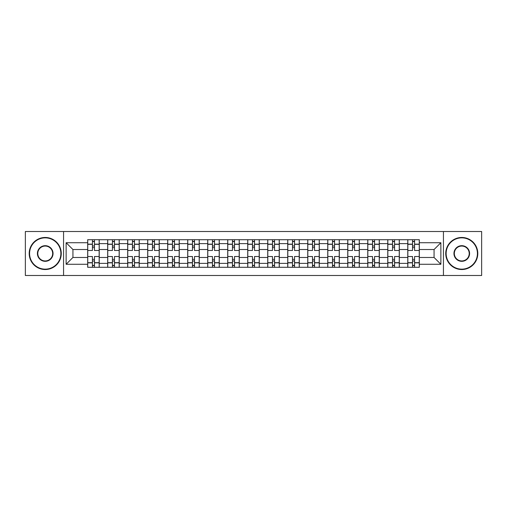 <?xml version="1.0" encoding="UTF-8"?>
<svg xmlns="http://www.w3.org/2000/svg" width="507" height="507" viewBox="0 0 507 507"><rect width="100%" height="100%" fill="white"/><g stroke="black" fill="none" stroke-linecap="round" stroke-linejoin="round"><path stroke-width="0.76" d="M443.435 275.491L481.65 275.491L481.65 231.509L25.35 231.509L25.35 275.491L443.435 275.491L443.435 231.509M107.687 267.284L107.687 243.626L99.22 243.626L99.22 267.284M99.22 243.626L99.22 239.716M107.687 243.626L107.687 239.716M119.227 239.716L119.227 267.284M127.688 267.284L127.688 239.716M139.235 239.716L139.235 267.284M147.695 267.284L147.695 239.716M159.236 239.716L159.236 267.284M167.703 267.284L167.703 239.716M179.244 239.716L179.244 267.284M187.71 267.284L187.71 239.716M199.251 239.716L199.251 267.284M207.718 267.284L207.718 239.716M219.258 239.716L219.258 267.284M227.725 267.284L227.725 239.716M239.266 239.716L239.266 267.284M247.727 267.284L247.727 239.716M259.273 239.716L259.273 267.284M267.734 267.284L267.734 239.716M279.275 239.716L279.275 267.284M287.742 267.284L287.742 239.716M299.282 239.716L299.282 267.284M307.749 267.284L307.749 239.716M319.29 239.716L319.29 267.284M327.756 267.284L327.756 239.716M339.297 239.716L339.297 267.284M347.764 267.284L347.764 239.716M359.305 239.716L359.305 267.284M367.765 267.284L367.765 239.716M379.312 239.716L379.312 267.284M387.773 267.284L387.773 239.716M399.313 239.716L399.313 267.284M407.78 267.284L407.78 239.716M407.78 257.474L399.313 257.474M387.773 257.474L379.312 257.474M367.765 257.474L359.305 257.474M347.764 257.474L339.297 257.474M327.756 257.474L319.29 257.474M307.749 257.474L299.282 257.474M287.742 257.474L279.275 257.474M267.734 257.474L259.273 257.474M247.727 257.474L239.266 257.474M227.725 257.474L219.258 257.474M207.718 257.474L199.251 257.474M187.71 257.474L179.244 257.474M167.703 257.474L159.236 257.474M147.695 257.474L139.235 257.474M127.688 257.474L119.227 257.474M107.687 257.474L99.22 257.474M407.78 249.526L399.313 249.526M387.773 249.526L379.312 249.526M367.765 249.526L359.305 249.526M347.764 249.526L339.297 249.526M327.756 249.526L319.29 249.526M307.749 249.526L299.282 249.526M287.742 249.526L279.275 249.526M267.734 249.526L259.273 249.526M247.727 249.526L239.266 249.526M227.725 249.526L219.258 249.526M207.718 249.526L199.251 249.526M187.71 249.526L179.244 249.526M167.703 249.526L159.236 249.526M147.695 249.526L139.235 249.526M127.688 249.526L119.227 249.526M107.687 249.526L99.22 249.526M72.932 257.474L87.679 257.474L87.679 249.526L72.932 249.526L72.932 257.474L66.132 264.274L66.132 242.726L87.679 242.726L87.679 249.526M419.321 249.526L419.321 257.474L434.068 257.474L434.068 249.526L419.321 249.526L419.321 239.716L87.679 239.716L87.679 242.726M419.321 242.726L440.868 242.726L440.868 264.274L419.321 264.274L419.321 257.474M87.679 257.474L87.679 267.284L419.321 267.284L419.321 264.274M87.679 264.274L66.132 264.274M63.565 275.491L63.565 231.509M94.473 265.364L92.42 265.364M92.42 241.636L94.473 241.636M114.481 265.364L112.427 265.364M112.427 241.636L114.481 241.636M134.488 265.364L132.435 265.364M132.435 241.636L134.488 241.636M154.496 265.364L152.442 265.364M152.442 241.636L154.496 241.636M174.503 265.364L172.45 265.364M172.45 241.636L174.503 241.636M194.504 265.364L192.457 265.364M192.457 241.636L194.504 241.636M214.512 265.364L212.458 265.364M212.458 241.636L214.512 241.636M234.519 265.364L232.466 265.364M232.466 241.636L234.519 241.636M254.527 265.364L252.473 265.364M252.473 241.636L254.527 241.636M274.534 265.364L272.481 265.364M272.481 241.636L274.534 241.636M294.542 265.364L292.488 265.364M292.488 241.636L294.542 241.636M314.543 265.364L312.496 265.364M312.496 241.636L314.543 241.636M334.55 265.364L332.497 265.364M332.497 241.636L334.55 241.636M354.558 265.364L352.504 265.364M352.504 241.636L354.558 241.636M374.565 265.364L372.512 265.364M372.512 241.636L374.565 241.636M394.573 265.364L392.519 265.364M392.519 241.636L394.573 241.636M414.58 265.364L412.527 265.364M412.527 241.636L414.58 241.636M66.132 242.726L72.932 249.526M434.068 257.474L440.868 264.274M434.068 249.526L440.868 242.726M99.157 267.284L99.157 250.483L94.473 250.483L94.473 239.716M92.42 239.716L92.42 250.483L87.743 250.483L87.743 239.716M99.157 250.483L99.157 239.716M87.743 267.284L87.743 256.517L92.42 256.517L92.42 267.284M94.473 267.284L94.473 256.517L99.157 256.517M92.42 247.663L94.473 247.663M87.743 256.517L87.743 250.483M94.473 259.337L92.42 259.337M94.473 265.617L92.42 265.617M92.42 261.004L94.473 261.004M94.473 245.996L92.42 245.996M92.42 241.383L94.473 241.383M119.164 267.284L119.164 250.483L114.481 250.483L114.481 239.716M112.427 239.716L112.427 250.483L107.75 250.483L107.75 239.716M119.164 250.483L119.164 239.716M107.75 267.284L107.75 256.517L112.427 256.517L112.427 267.284M114.481 267.284L114.481 256.517L119.164 256.517M112.427 247.663L114.481 247.663M107.75 256.517L107.75 250.483M114.481 259.337L112.427 259.337M114.481 265.617L112.427 265.617M112.427 261.004L114.481 261.004M114.481 245.996L112.427 245.996M112.427 241.383L114.481 241.383M139.172 267.284L139.172 250.483L134.488 250.483L134.488 239.716M132.435 239.716L132.435 250.483L127.758 250.483L127.758 239.716M139.172 250.483L139.172 239.716M127.758 267.284L127.758 256.517L132.435 256.517L132.435 267.284M134.488 267.284L134.488 256.517L139.172 256.517M132.435 247.663L134.488 247.663M127.758 256.517L127.758 250.483M134.488 259.337L132.435 259.337M134.488 265.617L132.435 265.617M132.435 261.004L134.488 261.004M134.488 245.996L132.435 245.996M132.435 241.383L134.488 241.383M159.173 267.284L159.173 250.483L154.496 250.483L154.496 239.716M152.442 239.716L152.442 250.483L147.759 250.483L147.759 239.716M159.173 250.483L159.173 239.716M147.759 267.284L147.759 256.517L152.442 256.517L152.442 267.284M154.496 267.284L154.496 256.517L159.173 256.517M152.442 247.663L154.496 247.663M147.759 256.517L147.759 250.483M154.496 259.337L152.442 259.337M154.496 265.617L152.442 265.617M152.442 261.004L154.496 261.004M154.496 245.996L152.442 245.996M152.442 241.383L154.496 241.383M179.18 267.284L179.18 250.483L174.503 250.483L174.503 239.716M172.45 239.716L172.45 250.483L167.766 250.483L167.766 239.716M179.18 250.483L179.18 239.716M167.766 267.284L167.766 256.517L172.45 256.517L172.45 267.284M174.503 267.284L174.503 256.517L179.18 256.517M172.45 247.663L174.503 247.663M167.766 256.517L167.766 250.483M174.503 259.337L172.45 259.337M174.503 265.617L172.45 265.617M172.45 261.004L174.503 261.004M174.503 245.996L172.45 245.996M172.45 241.383L174.503 241.383M199.188 267.284L199.188 250.483L194.504 250.483L194.504 239.716M192.457 239.716L192.457 250.483L187.774 250.483L187.774 239.716M199.188 250.483L199.188 239.716M187.774 267.284L187.774 256.517L192.457 256.517L192.457 267.284M194.504 267.284L194.504 256.517L199.188 256.517M192.457 247.663L194.504 247.663M187.774 256.517L187.774 250.483M194.504 259.337L192.457 259.337M194.504 265.617L192.457 265.617M192.457 261.004L194.504 261.004M194.504 245.996L192.457 245.996M192.457 241.383L194.504 241.383M45.231 269.147A15.647 15.647 0 0 0 60.872 253.5A15.647 15.647 0 0 0 45.231 237.853A15.647 15.647 0 0 0 29.583 253.5A15.647 15.647 0 0 0 45.231 269.147M45.231 237.466A16.034 16.034 0 0 1 61.258 253.5A16.034 16.034 0 0 1 45.231 269.534A16.034 16.034 0 0 1 29.197 253.5A16.034 16.034 0 0 1 45.231 237.466M45.231 261.32A7.82 7.82 0 0 1 37.404 253.5A7.82 7.82 0 0 1 45.231 245.68A7.82 7.82 0 0 1 53.051 253.5A7.82 7.82 0 0 1 45.231 261.32M45.231 246.06A7.44 7.44 0 0 0 37.791 253.5A7.44 7.44 0 0 0 45.231 260.94A7.44 7.44 0 0 0 52.665 253.5A7.44 7.44 0 0 0 45.231 246.06M461.769 269.147A15.647 15.647 0 0 0 477.417 253.5A15.647 15.647 0 0 0 461.769 237.853A15.647 15.647 0 0 0 446.128 253.5A15.647 15.647 0 0 0 461.769 269.147M461.769 237.466A16.034 16.034 0 0 1 477.803 253.5A16.034 16.034 0 0 1 461.769 269.534A16.034 16.034 0 0 1 445.742 253.5A16.034 16.034 0 0 1 461.769 237.466M461.769 261.32A7.82 7.82 0 0 1 453.949 253.5A7.82 7.82 0 0 1 461.769 245.68A7.82 7.82 0 0 1 469.596 253.5A7.82 7.82 0 0 1 461.769 261.32M461.769 246.06A7.44 7.44 0 0 0 454.335 253.5A7.44 7.44 0 0 0 461.769 260.94A7.44 7.44 0 0 0 469.209 253.5A7.44 7.44 0 0 0 461.769 246.06M219.195 267.284L219.195 250.483L214.512 250.483L214.512 239.716M212.458 239.716L212.458 250.483L207.781 250.483L207.781 239.716M219.195 250.483L219.195 239.716M207.781 267.284L207.781 256.517L212.458 256.517L212.458 267.284M214.512 267.284L214.512 256.517L219.195 256.517M212.458 247.663L214.512 247.663M207.781 256.517L207.781 250.483M214.512 259.337L212.458 259.337M214.512 265.617L212.458 265.617M212.458 261.004L214.512 261.004M214.512 245.996L212.458 245.996M212.458 241.383L214.512 241.383M239.203 267.284L239.203 250.483L234.519 250.483L234.519 239.716M232.466 239.716L232.466 250.483L227.789 250.483L227.789 239.716M239.203 250.483L239.203 239.716M227.789 267.284L227.789 256.517L232.466 256.517L232.466 267.284M234.519 267.284L234.519 256.517L239.203 256.517M232.466 247.663L234.519 247.663M227.789 256.517L227.789 250.483M234.519 259.337L232.466 259.337M234.519 265.617L232.466 265.617M232.466 261.004L234.519 261.004M234.519 245.996L232.466 245.996M232.466 241.383L234.519 241.383M259.21 267.284L259.21 250.483L254.527 250.483L254.527 239.716M252.473 239.716L252.473 250.483L247.79 250.483L247.79 239.716M259.21 250.483L259.21 239.716M247.79 267.284L247.79 256.517L252.473 256.517L252.473 267.284M254.527 267.284L254.527 256.517L259.21 256.517M252.473 247.663L254.527 247.663M247.79 256.517L247.79 250.483M254.527 259.337L252.473 259.337M254.527 265.617L252.473 265.617M252.473 261.004L254.527 261.004M254.527 245.996L252.473 245.996M252.473 241.383L254.527 241.383M279.211 267.284L279.211 250.483L274.534 250.483L274.534 239.716M272.481 239.716L272.481 250.483L267.797 250.483L267.797 239.716M279.211 250.483L279.211 239.716M267.797 267.284L267.797 256.517L272.481 256.517L272.481 267.284M274.534 267.284L274.534 256.517L279.211 256.517M272.481 247.663L274.534 247.663M267.797 256.517L267.797 250.483M274.534 259.337L272.481 259.337M274.534 265.617L272.481 265.617M272.481 261.004L274.534 261.004M274.534 245.996L272.481 245.996M272.481 241.383L274.534 241.383M299.219 267.284L299.219 250.483L294.542 250.483L294.542 239.716M292.488 239.716L292.488 250.483L287.805 250.483L287.805 239.716M299.219 250.483L299.219 239.716M287.805 267.284L287.805 256.517L292.488 256.517L292.488 267.284M294.542 267.284L294.542 256.517L299.219 256.517M292.488 247.663L294.542 247.663M287.805 256.517L287.805 250.483M294.542 259.337L292.488 259.337M294.542 265.617L292.488 265.617M292.488 261.004L294.542 261.004M294.542 245.996L292.488 245.996M292.488 241.383L294.542 241.383M319.226 267.284L319.226 250.483L314.543 250.483L314.543 239.716M312.496 239.716L312.496 250.483L307.812 250.483L307.812 239.716M319.226 250.483L319.226 239.716M307.812 267.284L307.812 256.517L312.496 256.517L312.496 267.284M314.543 267.284L314.543 256.517L319.226 256.517M312.496 247.663L314.543 247.663M307.812 256.517L307.812 250.483M314.543 259.337L312.496 259.337M314.543 265.617L312.496 265.617M312.496 261.004L314.543 261.004M314.543 245.996L312.496 245.996M312.496 241.383L314.543 241.383M339.234 267.284L339.234 250.483L334.55 250.483L334.55 239.716M332.497 239.716L332.497 250.483L327.82 250.483L327.82 239.716M339.234 250.483L339.234 239.716M327.82 267.284L327.82 256.517L332.497 256.517L332.497 267.284M334.55 267.284L334.55 256.517L339.234 256.517M332.497 247.663L334.55 247.663M327.82 256.517L327.82 250.483M334.55 259.337L332.497 259.337M334.55 265.617L332.497 265.617M332.497 261.004L334.55 261.004M334.55 245.996L332.497 245.996M332.497 241.383L334.55 241.383M359.241 267.284L359.241 250.483L354.558 250.483L354.558 239.716M352.504 239.716L352.504 250.483L347.827 250.483L347.827 239.716M359.241 250.483L359.241 239.716M347.827 267.284L347.827 256.517L352.504 256.517L352.504 267.284M354.558 267.284L354.558 256.517L359.241 256.517M352.504 247.663L354.558 247.663M347.827 256.517L347.827 250.483M354.558 259.337L352.504 259.337M354.558 265.617L352.504 265.617M352.504 261.004L354.558 261.004M354.558 245.996L352.504 245.996M352.504 241.383L354.558 241.383M379.242 267.284L379.242 250.483L374.565 250.483L374.565 239.716M372.512 239.716L372.512 250.483L367.829 250.483L367.829 239.716M379.242 250.483L379.242 239.716M367.829 267.284L367.829 256.517L372.512 256.517L372.512 267.284M374.565 267.284L374.565 256.517L379.242 256.517M372.512 247.663L374.565 247.663M367.829 256.517L367.829 250.483M374.565 259.337L372.512 259.337M374.565 265.617L372.512 265.617M372.512 261.004L374.565 261.004M374.565 245.996L372.512 245.996M372.512 241.383L374.565 241.383M399.25 267.284L399.25 250.483L394.573 250.483L394.573 239.716M392.519 239.716L392.519 250.483L387.836 250.483L387.836 239.716M399.25 250.483L399.25 239.716M387.836 267.284L387.836 256.517L392.519 256.517L392.519 267.284M394.573 267.284L394.573 256.517L399.25 256.517M392.519 247.663L394.573 247.663M387.836 256.517L387.836 250.483M394.573 259.337L392.519 259.337M394.573 265.617L392.519 265.617M392.519 261.004L394.573 261.004M394.573 245.996L392.519 245.996M392.519 241.383L394.573 241.383M419.257 267.284L419.257 250.483L414.58 250.483L414.58 239.716M412.527 239.716L412.527 250.483L407.843 250.483L407.843 239.716M419.257 250.483L419.257 239.716M407.843 267.284L407.843 256.517L412.527 256.517L412.527 267.284M414.58 267.284L414.58 256.517L419.257 256.517M412.527 247.663L414.58 247.663M407.843 256.517L407.843 250.483M414.58 259.337L412.527 259.337M414.58 265.617L412.527 265.617M412.527 261.004L414.58 261.004M414.58 245.996L412.527 245.996M412.527 241.383L414.58 241.383M387.773 243.626L379.312 243.626M367.765 243.626L359.305 243.626M347.764 243.626L339.297 243.626M327.756 243.626L319.29 243.626M307.749 243.626L299.282 243.626M287.742 243.626L279.275 243.626M267.734 243.626L259.273 243.626M247.727 243.626L239.266 243.626M227.725 243.626L219.258 243.626M207.718 243.626L199.251 243.626M187.71 243.626L179.244 243.626M167.703 243.626L159.236 243.626M147.695 243.626L139.235 243.626M127.688 243.626L119.227 243.626M407.78 243.626L399.313 243.626M387.773 263.374L379.312 263.374M367.765 263.374L359.305 263.374M347.764 263.374L339.297 263.374M327.756 263.374L319.29 263.374M307.749 263.374L299.282 263.374M287.742 263.374L279.275 263.374M267.734 263.374L259.273 263.374M247.727 263.374L239.266 263.374M227.725 263.374L219.258 263.374M207.718 263.374L199.251 263.374M187.71 263.374L179.244 263.374M167.703 263.374L159.236 263.374M147.695 263.374L139.235 263.374M127.688 263.374L119.227 263.374M107.687 263.374L99.22 263.374M407.78 263.374L399.313 263.374M99.157 244.14L94.473 244.14M92.42 244.14L87.743 244.14M92.42 244.311L87.743 244.311M92.42 262.689L87.743 262.689M92.42 262.86L87.743 262.86M99.157 262.86L94.473 262.86M99.157 244.311L94.473 244.311M99.157 262.689L94.473 262.689M119.164 244.14L114.481 244.14M112.427 244.14L107.75 244.14M112.427 244.311L107.75 244.311M112.427 262.689L107.75 262.689M112.427 262.86L107.75 262.86M119.164 262.86L114.481 262.86M119.164 244.311L114.481 244.311M119.164 262.689L114.481 262.689M139.172 244.14L134.488 244.14M132.435 244.14L127.758 244.14M132.435 244.311L127.758 244.311M132.435 262.689L127.758 262.689M132.435 262.86L127.758 262.86M139.172 262.86L134.488 262.86M139.172 244.311L134.488 244.311M139.172 262.689L134.488 262.689M159.173 244.14L154.496 244.14M152.442 244.14L147.759 244.14M152.442 244.311L147.759 244.311M152.442 262.689L147.759 262.689M152.442 262.86L147.759 262.86M159.173 262.86L154.496 262.86M159.173 244.311L154.496 244.311M159.173 262.689L154.496 262.689M179.18 244.14L174.503 244.14M172.45 244.14L167.766 244.14M172.45 244.311L167.766 244.311M172.45 262.689L167.766 262.689M172.45 262.86L167.766 262.86M179.18 262.86L174.503 262.86M179.18 244.311L174.503 244.311M179.18 262.689L174.503 262.689M199.188 244.14L194.504 244.14M192.457 244.14L187.774 244.14M192.457 244.311L187.774 244.311M192.457 262.689L187.774 262.689M192.457 262.86L187.774 262.86M199.188 262.86L194.504 262.86M199.188 244.311L194.504 244.311M199.188 262.689L194.504 262.689M219.195 244.14L214.512 244.14M212.458 244.14L207.781 244.14M212.458 244.311L207.781 244.311M212.458 262.689L207.781 262.689M212.458 262.86L207.781 262.86M219.195 262.86L214.512 262.86M219.195 244.311L214.512 244.311M219.195 262.689L214.512 262.689M239.203 244.14L234.519 244.14M232.466 244.14L227.789 244.14M232.466 244.311L227.789 244.311M232.466 262.689L227.789 262.689M232.466 262.86L227.789 262.86M239.203 262.86L234.519 262.86M239.203 244.311L234.519 244.311M239.203 262.689L234.519 262.689M259.21 244.14L254.527 244.14M252.473 244.14L247.79 244.14M252.473 244.311L247.79 244.311M252.473 262.689L247.79 262.689M252.473 262.86L247.79 262.86M259.21 262.86L254.527 262.86M259.21 244.311L254.527 244.311M259.21 262.689L254.527 262.689M279.211 244.14L274.534 244.14M272.481 244.14L267.797 244.14M272.481 244.311L267.797 244.311M272.481 262.689L267.797 262.689M272.481 262.86L267.797 262.86M279.211 262.86L274.534 262.86M279.211 244.311L274.534 244.311M279.211 262.689L274.534 262.689M299.219 244.14L294.542 244.14M292.488 244.14L287.805 244.14M292.488 244.311L287.805 244.311M292.488 262.689L287.805 262.689M292.488 262.86L287.805 262.86M299.219 262.86L294.542 262.86M299.219 244.311L294.542 244.311M299.219 262.689L294.542 262.689M319.226 244.14L314.543 244.14M312.496 244.14L307.812 244.14M312.496 244.311L307.812 244.311M312.496 262.689L307.812 262.689M312.496 262.86L307.812 262.86M319.226 262.86L314.543 262.86M319.226 244.311L314.543 244.311M319.226 262.689L314.543 262.689M339.234 244.14L334.55 244.14M332.497 244.14L327.82 244.14M332.497 244.311L327.82 244.311M332.497 262.689L327.82 262.689M332.497 262.86L327.82 262.86M339.234 262.86L334.55 262.86M339.234 244.311L334.55 244.311M339.234 262.689L334.55 262.689M359.241 244.14L354.558 244.14M352.504 244.14L347.827 244.14M352.504 244.311L347.827 244.311M352.504 262.689L347.827 262.689M352.504 262.86L347.827 262.86M359.241 262.86L354.558 262.86M359.241 244.311L354.558 244.311M359.241 262.689L354.558 262.689M379.242 244.14L374.565 244.14M372.512 244.14L367.829 244.14M372.512 244.311L367.829 244.311M372.512 262.689L367.829 262.689M372.512 262.86L367.829 262.86M379.242 262.86L374.565 262.86M379.242 244.311L374.565 244.311M379.242 262.689L374.565 262.689M399.25 244.14L394.573 244.14M392.519 244.14L387.836 244.14M392.519 244.311L387.836 244.311M392.519 262.689L387.836 262.689M392.519 262.86L387.836 262.86M399.25 262.86L394.573 262.86M399.25 244.311L394.573 244.311M399.25 262.689L394.573 262.689M419.257 244.14L414.58 244.14M412.527 244.14L407.843 244.14M412.527 244.311L407.843 244.311M412.527 262.689L407.843 262.689M412.527 262.86L407.843 262.86M419.257 262.86L414.58 262.86M419.257 244.311L414.58 244.311M419.257 262.689L414.58 262.689"/></g></svg>
